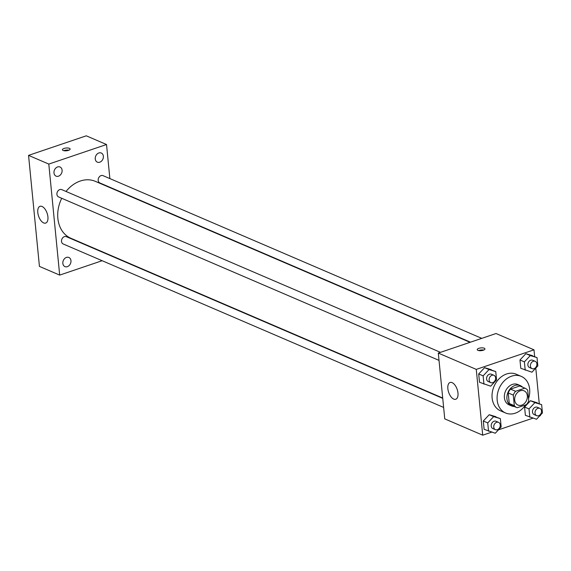 <?xml version="1.0" encoding="UTF-8"?>
<svg xmlns="http://www.w3.org/2000/svg" width="571" height="571" viewBox="0 0 571 571"><rect width="100%" height="100%" fill="white"/><g stroke="black" fill="none" stroke-linecap="round" stroke-linejoin="round"><path stroke-width="0.86" d="M520.309 390.75A7.744 6.06 -66.8 0 1 524.071 390.828A7.744 6.06 -66.8 0 1 526.583 400.335A7.744 6.06 -66.8 0 1 517.954 405.06A7.744 6.06 -66.8 0 1 514.778 397.809A7.744 6.06 -66.8 0 1 520.309 390.75M513.279 395.118L514.314 405.667A10.514 8.23 -66.8 0 0 516.862 407.608A10.514 8.23 -66.8 0 0 517.19 407.737L526.448 404.603A10.514 8.23 -66.8 0 0 528.746 400.771L527.711 390.221A10.514 8.23 -66.8 0 0 525.163 388.28A10.514 8.23 -66.8 0 0 524.835 388.152L515.577 391.285A10.514 8.23 -66.8 0 0 513.279 395.118L508.219 392.941L509.253 403.49L514.314 405.667M524.835 388.152L519.774 385.975L510.517 389.115L515.577 391.285M519.774 385.975A10.514 8.23 -66.8 0 1 520.102 386.11L525.163 388.28M512.13 405.56A10.514 8.23 -66.8 0 1 511.802 405.431A10.514 8.23 -66.8 0 1 509.253 403.49M508.219 392.941A10.514 8.23 -66.8 0 1 510.517 389.115M522.572 387.174A11.063 8.658 113.2 0 0 520.317 385.603A11.063 8.658 113.2 0 0 507.997 392.348A11.063 8.658 113.2 0 0 511.58 405.938A11.063 8.658 113.2 0 0 514.271 406.495M511.58 405.938L509.054 404.846A11.063 8.658 -66.8 0 1 504.514 394.49A11.063 8.658 -66.8 0 1 512.408 384.404A11.063 8.658 -66.8 0 1 517.783 384.519L520.317 385.603M525.527 404.91A19.914 15.588 -66.8 0 1 505.556 412.983A19.914 15.588 -66.8 0 1 497.391 394.34A19.914 15.588 -66.8 0 1 511.602 376.175A19.914 15.588 -66.8 0 1 521.28 376.382A19.914 15.588 -66.8 0 1 528.539 398.708M505.556 412.983L500.496 410.806A19.914 15.588 -66.8 0 1 492.33 392.163A19.914 15.588 -66.8 0 1 506.541 374.005A19.914 15.588 -66.8 0 1 516.22 374.212L521.28 376.382M541.636 404.646L530.488 400.728L524.578 407.023L525.391 415.331L536.54 419.25L542.45 412.954L541.636 404.646L534.913 402.626L529.01 408.922L529.824 417.23M500.36 418.629L489.211 414.71L483.302 421.005L484.122 429.313L495.271 433.232L501.174 426.937L500.36 418.629L493.644 416.616L487.734 422.911L488.548 431.219M534.656 356.582L533.992 349.83L476.271 369.387L482.716 435.181L491.667 432.154M498.44 429.856L532.936 418.165M539.709 415.874L540.444 415.624L540.394 415.138M539.267 403.626L535.784 368.102M537.025 357.603L525.87 353.685L519.967 359.98L520.781 368.288L531.929 372.206L537.839 365.911L537.025 357.603L530.302 355.583L524.392 361.878L525.213 370.186M495.749 371.585L484.601 367.667L478.691 373.962L479.504 382.27L490.66 386.189L496.563 379.893L495.749 371.585L489.026 369.573L483.123 375.868L483.937 384.176M482.716 435.181L444.752 418.871L438.3 353.078L496.028 333.521L533.992 349.83M438.3 353.078L476.271 369.387M452.111 382.641A8.851 4.504 71.3 0 1 457.692 391.242A8.851 4.504 71.3 0 1 455.758 399.25A8.851 4.504 71.3 0 1 448.649 392.313A8.851 4.504 71.3 0 1 450.076 382.484A8.851 4.504 71.3 0 1 452.111 382.641M478.869 348.324A3.876 1.385 174.4 0 1 482.802 347.882A3.876 1.385 174.4 0 1 484.936 348.902A3.876 1.385 174.4 0 1 481.217 350.658A3.876 1.385 174.4 0 1 477.228 349.659A3.876 1.385 174.4 0 1 478.869 348.324M478.641 350.565A3.876 1.385 174.4 0 1 479.069 350.401A3.876 1.385 174.4 0 1 483.73 350.066M66.043 191.471A30.977 24.246 -66.8 0 1 80.283 181.028A30.977 24.246 -66.8 0 1 95.336 181.342L470.033 342.322M442.703 398.023L70.875 238.271A30.977 24.246 -66.8 0 1 61.732 198.287M440.477 352.336L61.732 189.622A3.983 3.119 113.2 0 0 57.3 192.049A3.983 3.119 113.2 0 0 58.592 196.938L439.013 360.38M470.468 342.179L99.861 182.956A3.983 3.119 -66.8 0 1 98.233 179.23A3.983 3.119 -66.8 0 1 101.074 175.597A3.983 3.119 -66.8 0 1 103.008 175.64L481.753 338.353M443.624 407.423L63.203 243.981A3.983 3.119 -66.8 0 1 61.568 240.255A3.983 3.119 -66.8 0 1 64.409 236.622A3.983 3.119 -66.8 0 1 66.35 236.665L442.739 398.372M110.788 187.987L110.753 187.631M109.868 178.58L106.527 144.52L48.799 164.077L59.684 275.101L102.145 260.711M113.429 256.893L113.865 256.743M98.854 152.964A4.975 3.89 113.2 0 0 95.307 157.496A4.975 3.89 113.2 0 0 97.341 162.157A4.975 3.89 113.2 0 0 102.887 159.123A4.975 3.89 113.2 0 0 101.274 153.014A4.975 3.89 113.2 0 0 98.854 152.964M57.578 166.946A4.975 3.89 113.2 0 0 54.031 171.486A4.975 3.89 113.2 0 0 56.072 176.139A4.975 3.89 113.2 0 0 61.611 173.106A4.975 3.89 113.2 0 0 59.998 166.996A4.975 3.89 113.2 0 0 57.578 166.946M66.45 257.414A4.975 3.89 113.2 0 0 62.903 261.953A4.975 3.89 113.2 0 0 64.937 266.607A4.975 3.89 113.2 0 0 70.483 263.574A4.975 3.89 113.2 0 0 68.87 257.464A4.975 3.89 113.2 0 0 66.45 257.414M106.527 144.52L86.278 135.819L28.55 155.376L39.435 266.4L59.684 275.101M28.55 155.376L48.799 164.077M64.059 148.453A3.876 1.385 174.4 0 1 67.992 148.01A3.876 1.385 174.4 0 1 70.126 149.024A3.876 1.385 174.4 0 1 66.407 150.787A3.876 1.385 174.4 0 1 62.417 149.78A3.876 1.385 174.4 0 1 64.059 148.453M37.793 212.519A8.851 4.504 71.3 0 1 40.013 206.317A8.851 4.504 71.3 0 1 47.122 213.247A8.851 4.504 71.3 0 1 45.694 223.083A8.851 4.504 71.3 0 1 37.793 212.519M63.824 150.687A3.876 1.385 174.4 0 1 64.259 150.523A3.876 1.385 174.4 0 1 68.92 150.187M490.803 382.627L488.269 381.542A3.983 3.119 -66.8 0 1 486.635 377.816A3.983 3.119 -66.8 0 1 489.483 374.183A3.983 3.119 -66.8 0 1 491.417 374.219L493.944 375.311A3.983 3.119 -66.8 0 1 495.235 380.2A3.983 3.119 -66.8 0 1 490.803 382.627A3.983 3.119 -66.8 0 1 489.169 378.901A3.983 3.119 -66.8 0 1 492.009 375.268A3.983 3.119 -66.8 0 1 493.944 375.311M491.317 369.687L484.601 367.667L489.026 369.573M484.601 367.667L478.691 373.962L483.123 375.868M478.691 373.962L479.504 382.27M495.414 429.67L492.88 428.585A3.983 3.119 -66.8 0 1 491.253 424.853A3.983 3.119 -66.8 0 1 494.093 421.22A3.983 3.119 -66.8 0 1 496.028 421.262L498.562 422.354A3.983 3.119 -66.8 0 1 499.853 427.244A3.983 3.119 -66.8 0 1 495.414 429.67A3.983 3.119 -66.8 0 1 493.779 425.945A3.983 3.119 -66.8 0 1 496.627 422.312A3.983 3.119 -66.8 0 1 498.562 422.354M495.935 416.723L489.211 414.71L493.644 416.616M489.211 414.71L483.302 421.005L487.734 422.911M483.302 421.005L484.122 429.313M532.072 368.645L529.545 367.553A3.983 3.119 -66.8 0 1 527.911 363.827A3.983 3.119 -66.8 0 1 530.752 360.194A3.983 3.119 -66.8 0 1 532.686 360.237L535.22 361.322A3.983 3.119 -66.8 0 1 536.512 366.211A3.983 3.119 -66.8 0 1 532.072 368.645A3.983 3.119 -66.8 0 1 530.445 364.912A3.983 3.119 -66.8 0 1 533.285 361.286A3.983 3.119 -66.8 0 1 535.22 361.322M532.593 355.697L525.87 353.685L530.302 355.583M525.87 353.685L519.967 359.98L524.392 361.878M519.967 359.98L520.781 368.288M536.69 415.688L534.156 414.596A3.983 3.119 -66.8 0 1 532.522 410.87A3.983 3.119 -66.8 0 1 535.37 407.237A3.983 3.119 -66.8 0 1 537.304 407.28L539.831 408.365A3.983 3.119 -66.8 0 1 541.122 413.254A3.983 3.119 -66.8 0 1 536.69 415.688A3.983 3.119 -66.8 0 1 535.056 411.955A3.983 3.119 -66.8 0 1 537.896 408.322A3.983 3.119 -66.8 0 1 539.831 408.365M537.204 402.741L530.488 400.728L534.913 402.626M530.488 400.728L524.578 407.023L529.01 408.922M524.578 407.023L525.391 415.331M511.802 405.431L516.862 407.608"/></g></svg>
